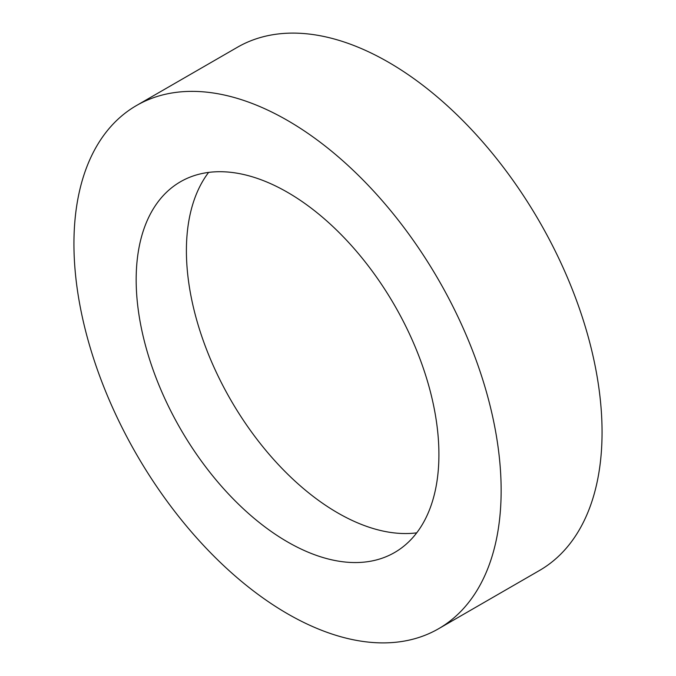 <?xml version="1.0" encoding="UTF-8"?>
<svg xmlns="http://www.w3.org/2000/svg" width="676" height="676" viewBox="0 0 676 676"><rect width="100%" height="100%" fill="white"/><g stroke="black" fill="none" stroke-linecap="round" stroke-linejoin="round"><path stroke-width="1.01" d="M287.545 120.48A302.079 174.408 60 0 1 484.886 386.68A302.079 174.408 60 0 1 438.58 628.739A302.079 174.408 60 0 1 287.545 613.783A302.079 174.408 60 0 1 90.195 347.582A302.079 174.408 60 0 1 136.501 105.524A302.079 174.408 60 0 1 287.545 120.48M136.501 105.524L237.42 47.261A302.079 174.408 60 0 1 388.455 62.217A302.079 174.408 60 0 1 585.805 328.418A302.079 174.408 60 0 1 539.499 570.476L438.58 628.739M416.703 532.849A214.072 123.598 60 0 1 337.772 512.923A214.072 123.598 60 0 1 205.749 347.405A214.072 123.598 60 0 1 208.614 172.414M287.545 541.924A214.072 123.598 60 0 1 147.689 353.278A214.072 123.598 60 0 1 180.509 181.734A214.072 123.598 60 0 1 287.545 192.339A214.072 123.598 60 0 1 427.393 380.985A214.072 123.598 60 0 1 394.581 552.529A214.072 123.598 60 0 1 287.545 541.924"/></g></svg>
